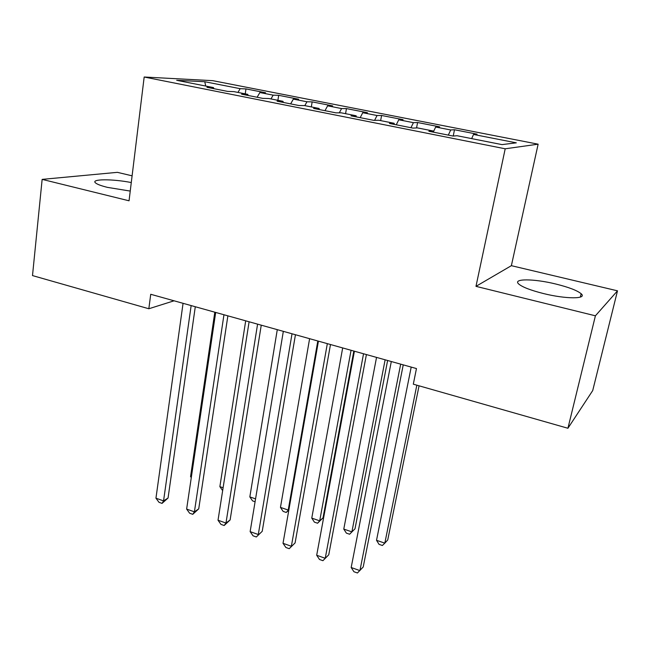 <?xml version="1.0" encoding="UTF-8"?>
<svg xmlns="http://www.w3.org/2000/svg" width="650" height="650" viewBox="0 0 650 650"><rect width="100%" height="100%" fill="white"/><g stroke="black" fill="none" stroke-linecap="round" stroke-linejoin="round"><path stroke-width="0.97" d="M131.276 182.544C112.434 178.847 90.683 178.88 95.453 182.845C97.078 184.283 101.091 185.786 107.478 187.379L130.236 191.076M543.489 293.548C566.02 299.195 587.633 299.138 581.149 293.735C577.159 290.444 568.669 287.202 555.677 283.993C533.959 278.631 512.387 278.444 518.676 283.969C522.348 287.097 530.619 290.29 543.489 293.548M132.096 175.825L117.374 172.339L42.144 179.376L32.5 275.584L148.834 308.758L174.062 300.804M538.135 144.178L212.745 80.665L144.178 77.017L505.204 148.793L538.135 144.178L511.371 265.679L475.979 286.349L595.408 315.803L617.5 290.826L511.371 265.679M617.5 290.826L592.719 390.561L567.921 428.261L595.408 315.803M205.725 86.044L204.766 81.729L176.702 80.308L213.484 87.579L206.952 87.311L227.638 91.406L233.976 91.634L247.812 94.364L241.597 94.177L262.811 98.377L268.816 98.516L283.002 101.319L277.127 101.213L298.894 105.519L304.549 105.584L319.101 108.452L313.584 108.428L335.92 112.848L341.209 112.824L356.135 115.773L351 115.838L373.929 120.38L378.828 120.258L394.152 123.289L389.423 123.443L412.969 128.107L417.446 127.896L433.184 131.007L428.878 131.259L453.066 136.053L457.113 135.736L501.995 144.609L516.311 142.838L473.533 134.452L477.084 134.168L454.488 129.748L450.702 129.968L435.671 127.026L439.619 126.831L417.584 122.517L413.416 122.655L398.759 119.787L403.073 119.681L381.582 115.472L377.049 115.521L362.757 112.718L367.429 112.702L346.45 108.591L341.575 108.566L327.624 105.828L332.629 105.885L312.154 101.879L306.954 101.774L293.345 99.109L298.667 99.231L278.671 95.322L273.162 95.152L259.878 92.544L265.501 92.739L245.968 88.912L245.237 93.86M204.766 81.729L240.175 88.676L245.968 88.912M567.921 428.261L413.311 384.174L416.463 368.558L150.727 294.279L148.834 308.758M259.878 92.544L257.116 97.248M273.162 95.152L270.969 98.946M213.484 87.579L213.842 88.676M293.345 99.109L290.648 103.886M306.954 101.774L304.817 105.633M247.812 94.364L248.121 95.469M327.624 105.828L324.992 110.687M341.575 108.566L339.3 112.832M283.002 101.319L283.278 102.432M362.757 112.718L360.189 117.658M377.049 115.521L374.579 120.364M319.101 108.452L319.337 109.566M398.759 119.787L396.273 124.8M413.416 122.655L410.954 127.709M356.135 115.773L356.338 116.894M435.671 127.026L433.29 132.072M450.702 129.968L448.321 135.111M394.152 123.289L394.306 124.41M473.533 134.452L471.664 138.612M433.184 131.007L433.29 132.137M475.979 286.349L505.204 148.793M42.144 179.376L129.049 200.801L144.178 77.017M240.175 88.676L237.932 92.414M454.488 129.748L453.237 136.037M417.584 122.517L416.552 127.936M381.582 115.472L380.648 120.624M346.45 108.591L345.572 113.685M312.154 101.879L311.326 106.917M278.671 95.322L277.899 100.311M400.676 364.146L359.929 570.611L351.179 567.507L391.308 361.53M403.244 364.869L363.212 566.987L357.427 572.983L353.941 571.74L351.179 567.507M411.206 367.088L376.521 540.304L384.824 543.148L387.733 539.939L419.055 385.808M376.521 540.304L379.056 544.359L382.371 545.496L384.824 543.148L416.837 385.182M363.537 353.762L325.236 558.293L316.688 555.254L354.404 351.211M366.405 354.567L328.746 554.808L322.92 560.69L319.507 559.479L316.688 555.254M328.746 554.808L322.92 560.69M327.332 343.647L291.363 546.268L283.018 543.303L318.427 341.152M330.484 344.524L295.092 542.913L289.217 548.689L285.894 547.503L283.018 543.303M295.092 542.913L289.217 548.689M376.537 357.402L343.777 529.084L351.894 531.863L355.006 528.783L387.627 360.498M355.006 528.783L349.602 534.235L351.894 531.863L385.125 359.799M349.602 534.235L346.369 533.122L343.777 529.084M342.68 347.937L311.764 518.115L319.702 520.837L323.017 517.863L353.819 351.049M323.017 517.863L317.566 523.226L319.702 520.837L351.073 350.277M317.566 523.226L314.405 522.137L311.764 518.115M292.021 333.775L258.286 534.519L250.136 531.627L283.327 331.346M295.441 334.734L262.226 531.302L256.311 536.973L253.061 535.811L250.136 531.627M262.226 531.302L256.311 536.973M257.579 324.147L225.972 523.047L218.018 520.227L249.096 321.774M261.251 325.171L230.116 519.951L225.972 523.047L224.161 525.517L220.984 524.387L218.018 520.227M230.116 519.951L224.161 525.517M309.603 338.691L280.459 507.39L288.218 510.055L317.801 340.982M288.836 510.104L286.236 512.46L283.14 511.396L280.459 507.39M286.236 512.46L288.949 509.462M277.282 329.656L249.836 496.901L255.564 498.867M255.084 501.751L252.566 500.882L249.836 496.901M223.957 314.746L194.407 511.843L186.631 509.08L215.686 312.439M227.874 315.843L198.729 508.861L194.407 511.843L192.749 514.329L189.646 513.224L186.631 509.08M198.729 508.861L192.749 514.329M245.692 320.824L219.871 486.639L223.104 487.744M222.649 490.604L219.871 486.639M191.149 305.573L163.556 500.89L155.951 498.192L183.064 303.314M195.293 306.735L168.058 498.022L163.556 500.89L162.045 503.392L159.014 502.312L155.951 498.192M168.058 498.022L162.045 503.392M214.809 312.187L190.556 476.596L191.384 476.881M191.279 477.612L190.556 476.596M580.336 297.099L581.149 293.735"/></g></svg>
